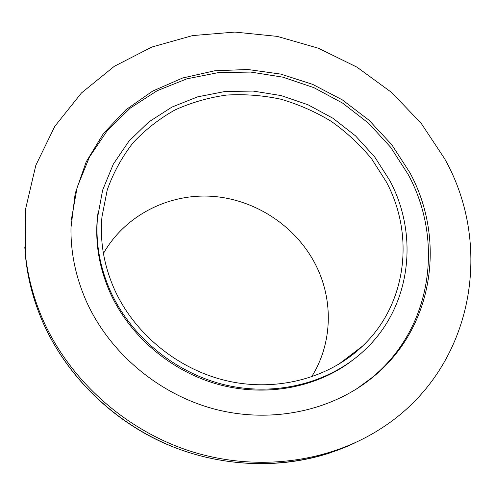 <?xml version="1.0" encoding="UTF-8"?>
<svg xmlns="http://www.w3.org/2000/svg" width="496" height="496" viewBox="0 0 496 496"><rect width="100%" height="100%" fill="white"/><g stroke="black" fill="none" stroke-linecap="round" stroke-linejoin="round"><path stroke-width="0.74" d="M386.328 181.877L371.622 158.813C359.879 144.627 346.456 132.165 331.365 121.433C315.518 111.829 298.735 104.433 281.015 99.237C262.992 95.387 244.869 93.992 226.66 95.058C208.649 97.551 191.444 102.511 175.045 109.926C159.371 118.693 145.39 129.623 133.114 142.718C122.035 156.903 113.417 172.614 107.254 189.844L101.947 216.957C99.795 241.323 103.906 265.348 114.291 289.044C134.484 334.199 178.591 370.053 228.228 381.133C277.915 392.069 329.431 377.822 362.52 346.109C407.049 304.023 414.823 235.048 386.328 181.877M311.488 376.979C332.506 343.753 333.579 300.508 316.051 265.602C296.596 226.585 255.7 199.386 212.133 196.323C168.603 193.378 125.004 215.32 103.428 253.487M41.955 317.539C68.194 378.752 124.198 429.747 190.073 451.087C256.054 472.186 327.72 462.743 380.327 428.972C473.134 370.264 494.63 247.43 444.72 158.875L421.191 123.33L391.58 92.43L356.953 67.14L318.457 48.248L277.326 36.4L234.893 32.079L192.578 35.588L151.863 47.046L114.291 66.315L81.425 92.988L54.802 126.337L35.836 165.286L25.736 208.388L25.37 253.865C27.59 275.497 33.114 296.726 41.955 317.539M409.839 172.62L391.778 144.708L369.043 120.23L342.395 99.913L312.685 84.376L280.848 74.115L247.857 69.496L214.768 70.761L182.664 77.99L152.663 91.09L125.872 109.796L103.385 133.616L86.192 161.839L75.175 193.527L70.99 227.521C70.599 252.179 75.566 276.421 85.876 300.235C108.785 352.303 158.435 394.463 215.283 409.281C272.199 423.931 332.289 410.669 373.073 376.997C434.037 327.391 446.133 239.047 409.839 172.62M356.345 389.106L371.473 378.026C432.19 328.637 444.292 240.659 408.189 174.499L390.619 147.219L368.547 123.206L342.705 103.162L313.881 87.656L282.937 77.178L250.802 72.075L218.457 72.59L186.905 78.821L157.201 90.694L130.386 107.998L107.489 130.299L89.478 156.978L77.184 187.197L71.3 219.92M98.196 211.085L97.185 219.988C95.282 244.392 99.51 268.441 109.87 292.138C129.289 335.6 170.283 370.872 217.552 384.208C264.883 397.364 315.512 388.039 351.218 361.268M110.193 290.656C130.808 336.852 175.776 373.643 226.517 385.237C277.307 396.682 330.107 382.509 364.3 350.418C411.017 307.191 419.343 235.557 389.769 180.525L374.585 156.767L355.471 135.823L333.033 118.308L307.985 104.755L281.089 95.573L253.165 91.084L225.066 91.481L197.687 96.838L171.938 107.08L148.719 121.997L128.91 141.205L113.317 164.151L102.641 190.104L97.439 218.184C95.523 242.693 99.777 266.848 110.193 290.656M354.869 352.904L356.494 350.703M24.8 247.206L25.575 257.139C27.77 278.585 33.244 299.615 41.993 320.23C66.21 376.644 115.773 424.508 175.355 447.758C235.048 470.747 301.723 468.199 354.665 442.996M329.753 452.984C277.326 470.121 215.797 466.662 161.975 442.165C108.277 417.396 64.418 372.446 42.011 320.317C33.251 299.683 27.776 278.622 25.575 257.139L25.37 253.865M97.185 219.988L97.439 218.184M371.473 378.026L373.073 376.997M338.34 364.541L362.52 346.109"/></g></svg>

